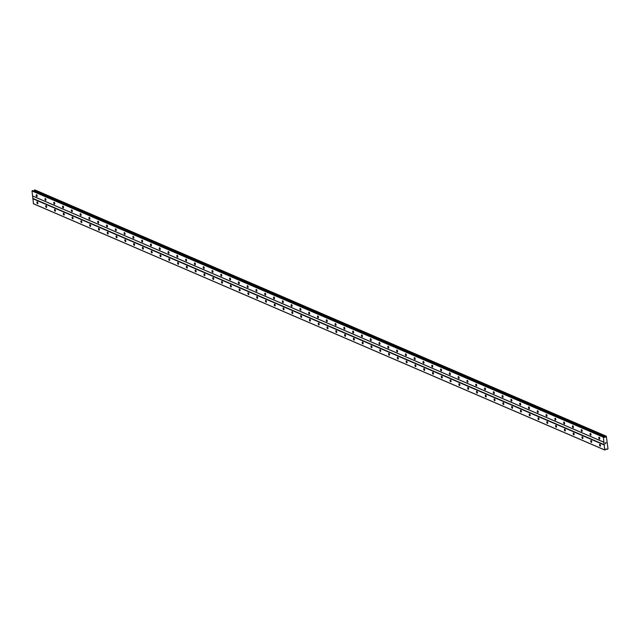 <?xml version="1.0" encoding="UTF-8"?>
<svg xmlns="http://www.w3.org/2000/svg" width="640" height="640" viewBox="0 0 640 640"><rect width="100%" height="100%" fill="white"/><g stroke="black" fill="none" stroke-linecap="round" stroke-linejoin="round"><path stroke-width="0.96" d="M37.312 201.864A0.944 0.448 73.8 0 1 37.872 202.8A0.944 0.448 73.8 0 1 37.664 203.664A0.944 0.448 73.8 0 1 37.496 203.648A0.944 0.448 73.8 0 1 36.936 202.712A0.944 0.448 73.8 0 1 37.136 201.848A0.944 0.448 73.8 0 1 37.312 201.864M46.104 205.656A0.944 0.448 73.8 0 1 46.664 206.592A0.944 0.448 73.8 0 1 46.456 207.456A0.944 0.448 73.8 0 1 46.288 207.44A0.944 0.448 73.8 0 1 45.728 206.504A0.944 0.448 73.8 0 1 45.928 205.64A0.944 0.448 73.8 0 1 46.104 205.656M54.896 209.44A0.944 0.448 73.8 0 1 55.456 210.384A0.944 0.448 73.8 0 1 55.248 211.248A0.944 0.448 73.8 0 1 55.072 211.232A0.944 0.448 73.8 0 1 54.512 210.288A0.944 0.448 73.8 0 1 54.72 209.424A0.944 0.448 73.8 0 1 54.896 209.44M63.688 213.232A0.944 0.448 73.8 0 1 64.248 214.168A0.944 0.448 73.8 0 1 64.04 215.032A0.944 0.448 73.8 0 1 63.864 215.016A0.944 0.448 73.8 0 1 63.304 214.08A0.944 0.448 73.8 0 1 63.512 213.216A0.944 0.448 73.8 0 1 63.688 213.232M72.48 217.024A0.944 0.448 73.8 0 1 73.04 217.96A0.944 0.448 73.8 0 1 72.832 218.824A0.944 0.448 73.8 0 1 72.656 218.808A0.944 0.448 73.8 0 1 72.096 217.872A0.944 0.448 73.8 0 1 72.304 217.008A0.944 0.448 73.8 0 1 72.48 217.024M81.264 220.808A0.944 0.448 73.8 0 1 81.824 221.752A0.944 0.448 73.8 0 1 81.624 222.616A0.944 0.448 73.8 0 1 81.448 222.592A0.944 0.448 73.8 0 1 80.888 221.656A0.944 0.448 73.8 0 1 81.096 220.792A0.944 0.448 73.8 0 1 81.264 220.808M90.056 224.6A0.944 0.448 73.8 0 1 90.616 225.536A0.944 0.448 73.8 0 1 90.408 226.4A0.944 0.448 73.8 0 1 90.24 226.384A0.944 0.448 73.8 0 1 89.68 225.448A0.944 0.448 73.8 0 1 89.888 224.584A0.944 0.448 73.8 0 1 90.056 224.6M98.848 228.392A0.944 0.448 73.8 0 1 99.408 229.328A0.944 0.448 73.8 0 1 99.2 230.192A0.944 0.448 73.8 0 1 99.032 230.176A0.944 0.448 73.8 0 1 98.472 229.24A0.944 0.448 73.8 0 1 98.68 228.376A0.944 0.448 73.8 0 1 98.848 228.392M107.64 232.176A0.944 0.448 73.8 0 1 108.2 233.12A0.944 0.448 73.8 0 1 107.992 233.984A0.944 0.448 73.8 0 1 107.824 233.96A0.944 0.448 73.8 0 1 107.264 233.024A0.944 0.448 73.8 0 1 107.464 232.16A0.944 0.448 73.8 0 1 107.64 232.176M116.432 235.968A0.944 0.448 73.8 0 1 116.992 236.904A0.944 0.448 73.8 0 1 116.784 237.768A0.944 0.448 73.8 0 1 116.616 237.752A0.944 0.448 73.8 0 1 116.056 236.816A0.944 0.448 73.8 0 1 116.256 235.952A0.944 0.448 73.8 0 1 116.432 235.968M125.224 239.76A0.944 0.448 73.8 0 1 125.784 240.696A0.944 0.448 73.8 0 1 125.576 241.56A0.944 0.448 73.8 0 1 125.4 241.544A0.944 0.448 73.8 0 1 124.84 240.608A0.944 0.448 73.8 0 1 125.048 239.744A0.944 0.448 73.8 0 1 125.224 239.76M134.016 243.544A0.944 0.448 73.8 0 1 134.576 244.488A0.944 0.448 73.8 0 1 134.368 245.344A0.944 0.448 73.8 0 1 134.192 245.328A0.944 0.448 73.8 0 1 133.632 244.392A0.944 0.448 73.8 0 1 133.84 243.528A0.944 0.448 73.8 0 1 134.016 243.544M142.8 247.336A0.944 0.448 73.8 0 1 143.36 248.272A0.944 0.448 73.8 0 1 143.16 249.136A0.944 0.448 73.8 0 1 142.984 249.12A0.944 0.448 73.8 0 1 142.424 248.184A0.944 0.448 73.8 0 1 142.632 247.32A0.944 0.448 73.8 0 1 142.8 247.336M151.592 251.128A0.944 0.448 73.8 0 1 152.152 252.064A0.944 0.448 73.8 0 1 151.952 252.928A0.944 0.448 73.8 0 1 151.776 252.912A0.944 0.448 73.8 0 1 151.216 251.968A0.944 0.448 73.8 0 1 151.424 251.104A0.944 0.448 73.8 0 1 151.592 251.128M160.384 254.912A0.944 0.448 73.8 0 1 160.944 255.848A0.944 0.448 73.8 0 1 160.736 256.712A0.944 0.448 73.8 0 1 160.568 256.696A0.944 0.448 73.8 0 1 160.008 255.76A0.944 0.448 73.8 0 1 160.216 254.896A0.944 0.448 73.8 0 1 160.384 254.912M169.176 258.704A0.944 0.448 73.8 0 1 169.736 259.64A0.944 0.448 73.8 0 1 169.528 260.504A0.944 0.448 73.8 0 1 169.36 260.488A0.944 0.448 73.8 0 1 168.8 259.552A0.944 0.448 73.8 0 1 169.008 258.688A0.944 0.448 73.8 0 1 169.176 258.704M177.968 262.496A0.944 0.448 73.8 0 1 178.528 263.432A0.944 0.448 73.8 0 1 178.32 264.296A0.944 0.448 73.8 0 1 178.152 264.28A0.944 0.448 73.8 0 1 177.592 263.336A0.944 0.448 73.8 0 1 177.792 262.472A0.944 0.448 73.8 0 1 177.968 262.496M186.76 266.28A0.944 0.448 73.8 0 1 187.32 267.216A0.944 0.448 73.8 0 1 187.112 268.08A0.944 0.448 73.8 0 1 186.936 268.064A0.944 0.448 73.8 0 1 186.376 267.128A0.944 0.448 73.8 0 1 186.584 266.264A0.944 0.448 73.8 0 1 186.76 266.28M195.552 270.072A0.944 0.448 73.8 0 1 196.112 271.008A0.944 0.448 73.8 0 1 195.904 271.872A0.944 0.448 73.8 0 1 195.728 271.856A0.944 0.448 73.8 0 1 195.168 270.92A0.944 0.448 73.8 0 1 195.376 270.056A0.944 0.448 73.8 0 1 195.552 270.072M204.344 273.856A0.944 0.448 73.8 0 1 204.904 274.8A0.944 0.448 73.8 0 1 204.696 275.664A0.944 0.448 73.8 0 1 204.52 275.648A0.944 0.448 73.8 0 1 203.96 274.704A0.944 0.448 73.8 0 1 204.168 273.84A0.944 0.448 73.8 0 1 204.344 273.856M213.128 277.648A0.944 0.448 73.8 0 1 213.688 278.584A0.944 0.448 73.8 0 1 213.488 279.448A0.944 0.448 73.8 0 1 213.312 279.432A0.944 0.448 73.8 0 1 212.752 278.496A0.944 0.448 73.8 0 1 212.96 277.632A0.944 0.448 73.8 0 1 213.128 277.648M221.92 281.44A0.944 0.448 73.8 0 1 222.48 282.376A0.944 0.448 73.8 0 1 222.28 283.24A0.944 0.448 73.8 0 1 222.104 283.224A0.944 0.448 73.8 0 1 221.544 282.288A0.944 0.448 73.8 0 1 221.752 281.424A0.944 0.448 73.8 0 1 221.92 281.44M230.712 285.224A0.944 0.448 73.8 0 1 231.272 286.168A0.944 0.448 73.8 0 1 231.064 287.032A0.944 0.448 73.8 0 1 230.896 287.016A0.944 0.448 73.8 0 1 230.336 286.072A0.944 0.448 73.8 0 1 230.544 285.208A0.944 0.448 73.8 0 1 230.712 285.224M239.504 289.016A0.944 0.448 73.8 0 1 240.064 289.952A0.944 0.448 73.8 0 1 239.856 290.816A0.944 0.448 73.8 0 1 239.688 290.8A0.944 0.448 73.8 0 1 239.128 289.864A0.944 0.448 73.8 0 1 239.328 289A0.944 0.448 73.8 0 1 239.504 289.016M248.296 292.808A0.944 0.448 73.8 0 1 248.856 293.744A0.944 0.448 73.8 0 1 248.648 294.608A0.944 0.448 73.8 0 1 248.48 294.592A0.944 0.448 73.8 0 1 247.92 293.656A0.944 0.448 73.8 0 1 248.12 292.792A0.944 0.448 73.8 0 1 248.296 292.808M257.088 296.592A0.944 0.448 73.8 0 1 257.648 297.536A0.944 0.448 73.8 0 1 257.44 298.4A0.944 0.448 73.8 0 1 257.264 298.384A0.944 0.448 73.8 0 1 256.704 297.44A0.944 0.448 73.8 0 1 256.912 296.576A0.944 0.448 73.8 0 1 257.088 296.592M265.88 300.384A0.944 0.448 73.8 0 1 266.44 301.32A0.944 0.448 73.8 0 1 266.232 302.184A0.944 0.448 73.8 0 1 266.056 302.168A0.944 0.448 73.8 0 1 265.496 301.232A0.944 0.448 73.8 0 1 265.704 300.368A0.944 0.448 73.8 0 1 265.88 300.384M274.672 304.176A0.944 0.448 73.8 0 1 275.232 305.112A0.944 0.448 73.8 0 1 275.024 305.976A0.944 0.448 73.8 0 1 274.848 305.96A0.944 0.448 73.8 0 1 274.288 305.024A0.944 0.448 73.8 0 1 274.496 304.16A0.944 0.448 73.8 0 1 274.672 304.176M283.456 307.96A0.944 0.448 73.8 0 1 284.016 308.904A0.944 0.448 73.8 0 1 283.816 309.768A0.944 0.448 73.8 0 1 283.64 309.752A0.944 0.448 73.8 0 1 283.08 308.808A0.944 0.448 73.8 0 1 283.288 307.944A0.944 0.448 73.8 0 1 283.456 307.96M292.248 311.752A0.944 0.448 73.8 0 1 292.808 312.688A0.944 0.448 73.8 0 1 292.608 313.552A0.944 0.448 73.8 0 1 292.432 313.536A0.944 0.448 73.8 0 1 291.872 312.6A0.944 0.448 73.8 0 1 292.08 311.736A0.944 0.448 73.8 0 1 292.248 311.752M301.04 315.544A0.944 0.448 73.8 0 1 301.6 316.48A0.944 0.448 73.8 0 1 301.392 317.344A0.944 0.448 73.8 0 1 301.224 317.328A0.944 0.448 73.8 0 1 300.664 316.392A0.944 0.448 73.8 0 1 300.872 315.528A0.944 0.448 73.8 0 1 301.04 315.544M309.832 319.328A0.944 0.448 73.8 0 1 310.392 320.272A0.944 0.448 73.8 0 1 310.184 321.136A0.944 0.448 73.8 0 1 310.016 321.112A0.944 0.448 73.8 0 1 309.456 320.176A0.944 0.448 73.8 0 1 309.656 319.312A0.944 0.448 73.8 0 1 309.832 319.328M318.624 323.12A0.944 0.448 73.8 0 1 319.184 324.056A0.944 0.448 73.8 0 1 318.976 324.92A0.944 0.448 73.8 0 1 318.808 324.904A0.944 0.448 73.8 0 1 318.248 323.968A0.944 0.448 73.8 0 1 318.448 323.104A0.944 0.448 73.8 0 1 318.624 323.12M327.416 326.912A0.944 0.448 73.8 0 1 327.976 327.848A0.944 0.448 73.8 0 1 327.768 328.712A0.944 0.448 73.8 0 1 327.592 328.696A0.944 0.448 73.8 0 1 327.032 327.76A0.944 0.448 73.8 0 1 327.24 326.896A0.944 0.448 73.8 0 1 327.416 326.912M336.208 330.696A0.944 0.448 73.8 0 1 336.768 331.64A0.944 0.448 73.8 0 1 336.56 332.504A0.944 0.448 73.8 0 1 336.384 332.48A0.944 0.448 73.8 0 1 335.824 331.544A0.944 0.448 73.8 0 1 336.032 330.68A0.944 0.448 73.8 0 1 336.208 330.696M345 334.488A0.944 0.448 73.8 0 1 345.56 335.424A0.944 0.448 73.8 0 1 345.352 336.288A0.944 0.448 73.8 0 1 345.176 336.272A0.944 0.448 73.8 0 1 344.616 335.336A0.944 0.448 73.8 0 1 344.824 334.472A0.944 0.448 73.8 0 1 345 334.488M353.784 338.28A0.944 0.448 73.8 0 1 354.344 339.216A0.944 0.448 73.8 0 1 354.144 340.08A0.944 0.448 73.8 0 1 353.968 340.064A0.944 0.448 73.8 0 1 353.408 339.128A0.944 0.448 73.8 0 1 353.616 338.264A0.944 0.448 73.8 0 1 353.784 338.28M362.576 342.064A0.944 0.448 73.8 0 1 363.136 343A0.944 0.448 73.8 0 1 362.936 343.864A0.944 0.448 73.8 0 1 362.76 343.848A0.944 0.448 73.8 0 1 362.2 342.912A0.944 0.448 73.8 0 1 362.408 342.048A0.944 0.448 73.8 0 1 362.576 342.064M371.368 345.856A0.944 0.448 73.8 0 1 371.928 346.792A0.944 0.448 73.8 0 1 371.72 347.656A0.944 0.448 73.8 0 1 371.552 347.64A0.944 0.448 73.8 0 1 370.992 346.704A0.944 0.448 73.8 0 1 371.2 345.84A0.944 0.448 73.8 0 1 371.368 345.856M380.16 349.648A0.944 0.448 73.8 0 1 380.72 350.584A0.944 0.448 73.8 0 1 380.512 351.448A0.944 0.448 73.8 0 1 380.344 351.432A0.944 0.448 73.8 0 1 379.784 350.488A0.944 0.448 73.8 0 1 379.984 349.624A0.944 0.448 73.8 0 1 380.16 349.648M388.952 353.432A0.944 0.448 73.8 0 1 389.512 354.368A0.944 0.448 73.8 0 1 389.304 355.232A0.944 0.448 73.8 0 1 389.136 355.216A0.944 0.448 73.8 0 1 388.576 354.28A0.944 0.448 73.8 0 1 388.776 353.416A0.944 0.448 73.8 0 1 388.952 353.432M397.744 357.224A0.944 0.448 73.8 0 1 398.304 358.16A0.944 0.448 73.8 0 1 398.096 359.024A0.944 0.448 73.8 0 1 397.92 359.008A0.944 0.448 73.8 0 1 397.36 358.072A0.944 0.448 73.8 0 1 397.568 357.208A0.944 0.448 73.8 0 1 397.744 357.224M406.536 361.016A0.944 0.448 73.8 0 1 407.096 361.952A0.944 0.448 73.8 0 1 406.888 362.816A0.944 0.448 73.8 0 1 406.712 362.8A0.944 0.448 73.8 0 1 406.152 361.856A0.944 0.448 73.8 0 1 406.36 360.992A0.944 0.448 73.8 0 1 406.536 361.016M415.32 364.8A0.944 0.448 73.8 0 1 415.88 365.736A0.944 0.448 73.8 0 1 415.68 366.6A0.944 0.448 73.8 0 1 415.504 366.584A0.944 0.448 73.8 0 1 414.944 365.648A0.944 0.448 73.8 0 1 415.152 364.784A0.944 0.448 73.8 0 1 415.32 364.8M424.112 368.592A0.944 0.448 73.8 0 1 424.672 369.528A0.944 0.448 73.8 0 1 424.472 370.392A0.944 0.448 73.8 0 1 424.296 370.376A0.944 0.448 73.8 0 1 423.736 369.44A0.944 0.448 73.8 0 1 423.944 368.576A0.944 0.448 73.8 0 1 424.112 368.592M432.904 372.376A0.944 0.448 73.8 0 1 433.464 373.32A0.944 0.448 73.8 0 1 433.256 374.184A0.944 0.448 73.8 0 1 433.088 374.168A0.944 0.448 73.8 0 1 432.528 373.224A0.944 0.448 73.8 0 1 432.736 372.36A0.944 0.448 73.8 0 1 432.904 372.376M441.696 376.168A0.944 0.448 73.8 0 1 442.256 377.104A0.944 0.448 73.8 0 1 442.048 377.968A0.944 0.448 73.8 0 1 441.88 377.952A0.944 0.448 73.8 0 1 441.32 377.016A0.944 0.448 73.8 0 1 441.528 376.152A0.944 0.448 73.8 0 1 441.696 376.168M450.488 379.96A0.944 0.448 73.8 0 1 451.048 380.896A0.944 0.448 73.8 0 1 450.84 381.76A0.944 0.448 73.8 0 1 450.672 381.744A0.944 0.448 73.8 0 1 450.112 380.808A0.944 0.448 73.8 0 1 450.312 379.944A0.944 0.448 73.8 0 1 450.488 379.96M459.28 383.744A0.944 0.448 73.8 0 1 459.84 384.688A0.944 0.448 73.8 0 1 459.632 385.552A0.944 0.448 73.8 0 1 459.464 385.536A0.944 0.448 73.8 0 1 458.904 384.592A0.944 0.448 73.8 0 1 459.104 383.728A0.944 0.448 73.8 0 1 459.28 383.744M468.072 387.536A0.944 0.448 73.8 0 1 468.632 388.472A0.944 0.448 73.8 0 1 468.424 389.336A0.944 0.448 73.8 0 1 468.248 389.32A0.944 0.448 73.8 0 1 467.688 388.384A0.944 0.448 73.8 0 1 467.896 387.52A0.944 0.448 73.8 0 1 468.072 387.536M476.864 391.328A0.944 0.448 73.8 0 1 477.424 392.264A0.944 0.448 73.8 0 1 477.216 393.128A0.944 0.448 73.8 0 1 477.04 393.112A0.944 0.448 73.8 0 1 476.48 392.176A0.944 0.448 73.8 0 1 476.688 391.312A0.944 0.448 73.8 0 1 476.864 391.328M485.648 395.112A0.944 0.448 73.8 0 1 486.208 396.056A0.944 0.448 73.8 0 1 486.008 396.92A0.944 0.448 73.8 0 1 485.832 396.904A0.944 0.448 73.8 0 1 485.272 395.96A0.944 0.448 73.8 0 1 485.48 395.096A0.944 0.448 73.8 0 1 485.648 395.112M494.44 398.904A0.944 0.448 73.8 0 1 495 399.84A0.944 0.448 73.8 0 1 494.8 400.704A0.944 0.448 73.8 0 1 494.624 400.688A0.944 0.448 73.8 0 1 494.064 399.752A0.944 0.448 73.8 0 1 494.272 398.888A0.944 0.448 73.8 0 1 494.44 398.904M503.232 402.696A0.944 0.448 73.8 0 1 503.792 403.632A0.944 0.448 73.8 0 1 503.584 404.496A0.944 0.448 73.8 0 1 503.416 404.48A0.944 0.448 73.8 0 1 502.856 403.544A0.944 0.448 73.8 0 1 503.064 402.68A0.944 0.448 73.8 0 1 503.232 402.696M512.024 406.48A0.944 0.448 73.8 0 1 512.584 407.424A0.944 0.448 73.8 0 1 512.376 408.288A0.944 0.448 73.8 0 1 512.208 408.264A0.944 0.448 73.8 0 1 511.648 407.328A0.944 0.448 73.8 0 1 511.848 406.464A0.944 0.448 73.8 0 1 512.024 406.48M520.816 410.272A0.944 0.448 73.8 0 1 521.376 411.208A0.944 0.448 73.8 0 1 521.168 412.072A0.944 0.448 73.8 0 1 521 412.056A0.944 0.448 73.8 0 1 520.44 411.12A0.944 0.448 73.8 0 1 520.64 410.256A0.944 0.448 73.8 0 1 520.816 410.272M529.608 414.064A0.944 0.448 73.8 0 1 530.168 415A0.944 0.448 73.8 0 1 529.96 415.864A0.944 0.448 73.8 0 1 529.784 415.848A0.944 0.448 73.8 0 1 529.224 414.912A0.944 0.448 73.8 0 1 529.432 414.048A0.944 0.448 73.8 0 1 529.608 414.064M538.4 417.848A0.944 0.448 73.8 0 1 538.96 418.792A0.944 0.448 73.8 0 1 538.752 419.656A0.944 0.448 73.8 0 1 538.576 419.632A0.944 0.448 73.8 0 1 538.016 418.696A0.944 0.448 73.8 0 1 538.224 417.832A0.944 0.448 73.8 0 1 538.4 417.848M547.192 421.64A0.944 0.448 73.8 0 1 547.752 422.576A0.944 0.448 73.8 0 1 547.544 423.44A0.944 0.448 73.8 0 1 547.368 423.424A0.944 0.448 73.8 0 1 546.808 422.488A0.944 0.448 73.8 0 1 547.016 421.624A0.944 0.448 73.8 0 1 547.192 421.64M555.976 425.432A0.944 0.448 73.8 0 1 556.536 426.368A0.944 0.448 73.8 0 1 556.336 427.232A0.944 0.448 73.8 0 1 556.16 427.216A0.944 0.448 73.8 0 1 555.6 426.28A0.944 0.448 73.8 0 1 555.808 425.416A0.944 0.448 73.8 0 1 555.976 425.432M564.768 429.216A0.944 0.448 73.8 0 1 565.328 430.16A0.944 0.448 73.8 0 1 565.128 431.024A0.944 0.448 73.8 0 1 564.952 431A0.944 0.448 73.8 0 1 564.392 430.064A0.944 0.448 73.8 0 1 564.6 429.2A0.944 0.448 73.8 0 1 564.768 429.216M573.56 433.008A0.944 0.448 73.8 0 1 574.12 433.944A0.944 0.448 73.8 0 1 573.912 434.808A0.944 0.448 73.8 0 1 573.744 434.792A0.944 0.448 73.8 0 1 573.184 433.856A0.944 0.448 73.8 0 1 573.392 432.992A0.944 0.448 73.8 0 1 573.56 433.008M582.352 436.8A0.944 0.448 73.8 0 1 582.912 437.736A0.944 0.448 73.8 0 1 582.704 438.6A0.944 0.448 73.8 0 1 582.536 438.584A0.944 0.448 73.8 0 1 581.976 437.64A0.944 0.448 73.8 0 1 582.176 436.784A0.944 0.448 73.8 0 1 582.352 436.8M591.144 440.584A0.944 0.448 73.8 0 1 591.704 441.52A0.944 0.448 73.8 0 1 591.496 442.384A0.944 0.448 73.8 0 1 591.328 442.368A0.944 0.448 73.8 0 1 590.768 441.432A0.944 0.448 73.8 0 1 590.968 440.568A0.944 0.448 73.8 0 1 591.144 440.584M599.936 444.376A0.944 0.448 73.8 0 1 600.496 445.312A0.944 0.448 73.8 0 1 600.288 446.176A0.944 0.448 73.8 0 1 600.112 446.16A0.944 0.448 73.8 0 1 599.552 445.224A0.944 0.448 73.8 0 1 599.76 444.36A0.944 0.448 73.8 0 1 599.936 444.376M36.584 194.728A0.944 0.448 73.8 0 1 37.144 195.664A0.944 0.448 73.8 0 1 36.944 196.528A0.944 0.448 73.8 0 1 36.768 196.512A0.944 0.448 73.8 0 1 36.208 195.568A0.944 0.448 73.8 0 1 36.416 194.704A0.944 0.448 73.8 0 1 36.584 194.728M45.376 198.512A0.944 0.448 73.8 0 1 45.936 199.448A0.944 0.448 73.8 0 1 45.728 200.312A0.944 0.448 73.8 0 1 45.56 200.296A0.944 0.448 73.8 0 1 45 199.36A0.944 0.448 73.8 0 1 45.208 198.496A0.944 0.448 73.8 0 1 45.376 198.512M54.168 202.304A0.944 0.448 73.8 0 1 54.728 203.24A0.944 0.448 73.8 0 1 54.52 204.104A0.944 0.448 73.8 0 1 54.352 204.088A0.944 0.448 73.8 0 1 53.792 203.152A0.944 0.448 73.8 0 1 54 202.288A0.944 0.448 73.8 0 1 54.168 202.304M62.96 206.096A0.944 0.448 73.8 0 1 63.52 207.032A0.944 0.448 73.8 0 1 63.312 207.896A0.944 0.448 73.8 0 1 63.144 207.88A0.944 0.448 73.8 0 1 62.584 206.936A0.944 0.448 73.8 0 1 62.784 206.072A0.944 0.448 73.8 0 1 62.96 206.096M71.752 209.88A0.944 0.448 73.8 0 1 72.312 210.816A0.944 0.448 73.8 0 1 72.104 211.68A0.944 0.448 73.8 0 1 71.936 211.664A0.944 0.448 73.8 0 1 71.376 210.728A0.944 0.448 73.8 0 1 71.576 209.864A0.944 0.448 73.8 0 1 71.752 209.88M80.544 213.672A0.944 0.448 73.8 0 1 81.104 214.608A0.944 0.448 73.8 0 1 80.896 215.472A0.944 0.448 73.8 0 1 80.72 215.456A0.944 0.448 73.8 0 1 80.16 214.52A0.944 0.448 73.8 0 1 80.368 213.656A0.944 0.448 73.8 0 1 80.544 213.672M89.336 217.456A0.944 0.448 73.8 0 1 89.896 218.4A0.944 0.448 73.8 0 1 89.688 219.264A0.944 0.448 73.8 0 1 89.512 219.248A0.944 0.448 73.8 0 1 88.952 218.304A0.944 0.448 73.8 0 1 89.16 217.44A0.944 0.448 73.8 0 1 89.336 217.456M98.12 221.248A0.944 0.448 73.8 0 1 98.68 222.184A0.944 0.448 73.8 0 1 98.48 223.048A0.944 0.448 73.8 0 1 98.304 223.032A0.944 0.448 73.8 0 1 97.744 222.096A0.944 0.448 73.8 0 1 97.952 221.232A0.944 0.448 73.8 0 1 98.12 221.248M106.912 225.04A0.944 0.448 73.8 0 1 107.472 225.976A0.944 0.448 73.8 0 1 107.272 226.84A0.944 0.448 73.8 0 1 107.096 226.824A0.944 0.448 73.8 0 1 106.536 225.888A0.944 0.448 73.8 0 1 106.744 225.024A0.944 0.448 73.8 0 1 106.912 225.04M115.704 228.824A0.944 0.448 73.8 0 1 116.264 229.768A0.944 0.448 73.8 0 1 116.056 230.632A0.944 0.448 73.8 0 1 115.888 230.616A0.944 0.448 73.8 0 1 115.328 229.672A0.944 0.448 73.8 0 1 115.536 228.808A0.944 0.448 73.8 0 1 115.704 228.824M124.496 232.616A0.944 0.448 73.8 0 1 125.056 233.552A0.944 0.448 73.8 0 1 124.848 234.416A0.944 0.448 73.8 0 1 124.68 234.4A0.944 0.448 73.8 0 1 124.12 233.464A0.944 0.448 73.8 0 1 124.32 232.6A0.944 0.448 73.8 0 1 124.496 232.616M133.288 236.408A0.944 0.448 73.8 0 1 133.848 237.344A0.944 0.448 73.8 0 1 133.64 238.208A0.944 0.448 73.8 0 1 133.472 238.192A0.944 0.448 73.8 0 1 132.912 237.256A0.944 0.448 73.8 0 1 133.112 236.392A0.944 0.448 73.8 0 1 133.288 236.408M142.08 240.192A0.944 0.448 73.8 0 1 142.64 241.136A0.944 0.448 73.8 0 1 142.432 242A0.944 0.448 73.8 0 1 142.256 241.984A0.944 0.448 73.8 0 1 141.696 241.04A0.944 0.448 73.8 0 1 141.904 240.176A0.944 0.448 73.8 0 1 142.08 240.192M150.872 243.984A0.944 0.448 73.8 0 1 151.432 244.92A0.944 0.448 73.8 0 1 151.224 245.784A0.944 0.448 73.8 0 1 151.048 245.768A0.944 0.448 73.8 0 1 150.488 244.832A0.944 0.448 73.8 0 1 150.696 243.968A0.944 0.448 73.8 0 1 150.872 243.984M159.664 247.776A0.944 0.448 73.8 0 1 160.224 248.712A0.944 0.448 73.8 0 1 160.016 249.576A0.944 0.448 73.8 0 1 159.84 249.56A0.944 0.448 73.8 0 1 159.28 248.624A0.944 0.448 73.8 0 1 159.488 247.76A0.944 0.448 73.8 0 1 159.664 247.776M168.448 251.56A0.944 0.448 73.8 0 1 169.008 252.504A0.944 0.448 73.8 0 1 168.808 253.368A0.944 0.448 73.8 0 1 168.632 253.344A0.944 0.448 73.8 0 1 168.072 252.408A0.944 0.448 73.8 0 1 168.28 251.544A0.944 0.448 73.8 0 1 168.448 251.56M177.24 255.352A0.944 0.448 73.8 0 1 177.8 256.288A0.944 0.448 73.8 0 1 177.6 257.152A0.944 0.448 73.8 0 1 177.424 257.136A0.944 0.448 73.8 0 1 176.864 256.2A0.944 0.448 73.8 0 1 177.072 255.336A0.944 0.448 73.8 0 1 177.24 255.352M186.032 259.144A0.944 0.448 73.8 0 1 186.592 260.08A0.944 0.448 73.8 0 1 186.384 260.944A0.944 0.448 73.8 0 1 186.216 260.928A0.944 0.448 73.8 0 1 185.656 259.992A0.944 0.448 73.8 0 1 185.864 259.128A0.944 0.448 73.8 0 1 186.032 259.144M194.824 262.928A0.944 0.448 73.8 0 1 195.384 263.872A0.944 0.448 73.8 0 1 195.176 264.736A0.944 0.448 73.8 0 1 195.008 264.712A0.944 0.448 73.8 0 1 194.448 263.776A0.944 0.448 73.8 0 1 194.648 262.912A0.944 0.448 73.8 0 1 194.824 262.928M203.616 266.72A0.944 0.448 73.8 0 1 204.176 267.656A0.944 0.448 73.8 0 1 203.968 268.52A0.944 0.448 73.8 0 1 203.8 268.504A0.944 0.448 73.8 0 1 203.24 267.568A0.944 0.448 73.8 0 1 203.44 266.704A0.944 0.448 73.8 0 1 203.616 266.72M212.408 270.512A0.944 0.448 73.8 0 1 212.968 271.448A0.944 0.448 73.8 0 1 212.76 272.312A0.944 0.448 73.8 0 1 212.584 272.296A0.944 0.448 73.8 0 1 212.024 271.36A0.944 0.448 73.8 0 1 212.232 270.496A0.944 0.448 73.8 0 1 212.408 270.512M221.2 274.296A0.944 0.448 73.8 0 1 221.76 275.24A0.944 0.448 73.8 0 1 221.552 276.096A0.944 0.448 73.8 0 1 221.376 276.08A0.944 0.448 73.8 0 1 220.816 275.144A0.944 0.448 73.8 0 1 221.024 274.28A0.944 0.448 73.8 0 1 221.2 274.296M229.992 278.088A0.944 0.448 73.8 0 1 230.552 279.024A0.944 0.448 73.8 0 1 230.344 279.888A0.944 0.448 73.8 0 1 230.168 279.872A0.944 0.448 73.8 0 1 229.608 278.936A0.944 0.448 73.8 0 1 229.816 278.072A0.944 0.448 73.8 0 1 229.992 278.088M238.776 281.88A0.944 0.448 73.8 0 1 239.336 282.816A0.944 0.448 73.8 0 1 239.136 283.68A0.944 0.448 73.8 0 1 238.96 283.664A0.944 0.448 73.8 0 1 238.4 282.72A0.944 0.448 73.8 0 1 238.608 281.864A0.944 0.448 73.8 0 1 238.776 281.88M247.568 285.664A0.944 0.448 73.8 0 1 248.128 286.6A0.944 0.448 73.8 0 1 247.928 287.464A0.944 0.448 73.8 0 1 247.752 287.448A0.944 0.448 73.8 0 1 247.192 286.512A0.944 0.448 73.8 0 1 247.4 285.648A0.944 0.448 73.8 0 1 247.568 285.664M256.36 289.456A0.944 0.448 73.8 0 1 256.92 290.392A0.944 0.448 73.8 0 1 256.712 291.256A0.944 0.448 73.8 0 1 256.544 291.24A0.944 0.448 73.8 0 1 255.984 290.304A0.944 0.448 73.8 0 1 256.192 289.44A0.944 0.448 73.8 0 1 256.36 289.456M265.152 293.248A0.944 0.448 73.8 0 1 265.712 294.184A0.944 0.448 73.8 0 1 265.504 295.048A0.944 0.448 73.8 0 1 265.336 295.032A0.944 0.448 73.8 0 1 264.776 294.088A0.944 0.448 73.8 0 1 264.976 293.224A0.944 0.448 73.8 0 1 265.152 293.248M273.944 297.032A0.944 0.448 73.8 0 1 274.504 297.968A0.944 0.448 73.8 0 1 274.296 298.832A0.944 0.448 73.8 0 1 274.128 298.816A0.944 0.448 73.8 0 1 273.568 297.88A0.944 0.448 73.8 0 1 273.768 297.016A0.944 0.448 73.8 0 1 273.944 297.032M282.736 300.824A0.944 0.448 73.8 0 1 283.296 301.76A0.944 0.448 73.8 0 1 283.088 302.624A0.944 0.448 73.8 0 1 282.912 302.608A0.944 0.448 73.8 0 1 282.352 301.672A0.944 0.448 73.8 0 1 282.56 300.808A0.944 0.448 73.8 0 1 282.736 300.824M291.528 304.616A0.944 0.448 73.8 0 1 292.088 305.552A0.944 0.448 73.8 0 1 291.88 306.416A0.944 0.448 73.8 0 1 291.704 306.4A0.944 0.448 73.8 0 1 291.144 305.456A0.944 0.448 73.8 0 1 291.352 304.592A0.944 0.448 73.8 0 1 291.528 304.616M300.32 308.4A0.944 0.448 73.8 0 1 300.88 309.336A0.944 0.448 73.8 0 1 300.672 310.2A0.944 0.448 73.8 0 1 300.496 310.184A0.944 0.448 73.8 0 1 299.936 309.248A0.944 0.448 73.8 0 1 300.144 308.384A0.944 0.448 73.8 0 1 300.32 308.4M309.104 312.192A0.944 0.448 73.8 0 1 309.664 313.128A0.944 0.448 73.8 0 1 309.464 313.992A0.944 0.448 73.8 0 1 309.288 313.976A0.944 0.448 73.8 0 1 308.728 313.04A0.944 0.448 73.8 0 1 308.936 312.176A0.944 0.448 73.8 0 1 309.104 312.192M317.896 315.976A0.944 0.448 73.8 0 1 318.456 316.92A0.944 0.448 73.8 0 1 318.248 317.784A0.944 0.448 73.8 0 1 318.08 317.768A0.944 0.448 73.8 0 1 317.52 316.824A0.944 0.448 73.8 0 1 317.728 315.96A0.944 0.448 73.8 0 1 317.896 315.976M326.688 319.768A0.944 0.448 73.8 0 1 327.248 320.704A0.944 0.448 73.8 0 1 327.04 321.568A0.944 0.448 73.8 0 1 326.872 321.552A0.944 0.448 73.8 0 1 326.312 320.616A0.944 0.448 73.8 0 1 326.52 319.752A0.944 0.448 73.8 0 1 326.688 319.768M335.48 323.56A0.944 0.448 73.8 0 1 336.04 324.496A0.944 0.448 73.8 0 1 335.832 325.36A0.944 0.448 73.8 0 1 335.664 325.344A0.944 0.448 73.8 0 1 335.104 324.408A0.944 0.448 73.8 0 1 335.304 323.544A0.944 0.448 73.8 0 1 335.48 323.56M344.272 327.344A0.944 0.448 73.8 0 1 344.832 328.288A0.944 0.448 73.8 0 1 344.624 329.152A0.944 0.448 73.8 0 1 344.456 329.136A0.944 0.448 73.8 0 1 343.896 328.192A0.944 0.448 73.8 0 1 344.096 327.328A0.944 0.448 73.8 0 1 344.272 327.344M353.064 331.136A0.944 0.448 73.8 0 1 353.624 332.072A0.944 0.448 73.8 0 1 353.416 332.936A0.944 0.448 73.8 0 1 353.24 332.92A0.944 0.448 73.8 0 1 352.68 331.984A0.944 0.448 73.8 0 1 352.888 331.12A0.944 0.448 73.8 0 1 353.064 331.136M361.856 334.928A0.944 0.448 73.8 0 1 362.416 335.864A0.944 0.448 73.8 0 1 362.208 336.728A0.944 0.448 73.8 0 1 362.032 336.712A0.944 0.448 73.8 0 1 361.472 335.776A0.944 0.448 73.8 0 1 361.68 334.912A0.944 0.448 73.8 0 1 361.856 334.928M370.64 338.712A0.944 0.448 73.8 0 1 371.2 339.656A0.944 0.448 73.8 0 1 371 340.52A0.944 0.448 73.8 0 1 370.824 340.504A0.944 0.448 73.8 0 1 370.264 339.56A0.944 0.448 73.8 0 1 370.472 338.696A0.944 0.448 73.8 0 1 370.64 338.712M379.432 342.504A0.944 0.448 73.8 0 1 379.992 343.44A0.944 0.448 73.8 0 1 379.792 344.304A0.944 0.448 73.8 0 1 379.616 344.288A0.944 0.448 73.8 0 1 379.056 343.352A0.944 0.448 73.8 0 1 379.264 342.488A0.944 0.448 73.8 0 1 379.432 342.504M388.224 346.296A0.944 0.448 73.8 0 1 388.784 347.232A0.944 0.448 73.8 0 1 388.576 348.096A0.944 0.448 73.8 0 1 388.408 348.08A0.944 0.448 73.8 0 1 387.848 347.144A0.944 0.448 73.8 0 1 388.056 346.28A0.944 0.448 73.8 0 1 388.224 346.296M397.016 350.08A0.944 0.448 73.8 0 1 397.576 351.024A0.944 0.448 73.8 0 1 397.368 351.888A0.944 0.448 73.8 0 1 397.2 351.864A0.944 0.448 73.8 0 1 396.64 350.928A0.944 0.448 73.8 0 1 396.848 350.064A0.944 0.448 73.8 0 1 397.016 350.08M405.808 353.872A0.944 0.448 73.8 0 1 406.368 354.808A0.944 0.448 73.8 0 1 406.16 355.672A0.944 0.448 73.8 0 1 405.992 355.656A0.944 0.448 73.8 0 1 405.432 354.72A0.944 0.448 73.8 0 1 405.632 353.856A0.944 0.448 73.8 0 1 405.808 353.872M414.6 357.664A0.944 0.448 73.8 0 1 415.16 358.6A0.944 0.448 73.8 0 1 414.952 359.464A0.944 0.448 73.8 0 1 414.776 359.448A0.944 0.448 73.8 0 1 414.216 358.512A0.944 0.448 73.8 0 1 414.424 357.648A0.944 0.448 73.8 0 1 414.6 357.664M423.392 361.448A0.944 0.448 73.8 0 1 423.952 362.392A0.944 0.448 73.8 0 1 423.744 363.256A0.944 0.448 73.8 0 1 423.568 363.232A0.944 0.448 73.8 0 1 423.008 362.296A0.944 0.448 73.8 0 1 423.216 361.432A0.944 0.448 73.8 0 1 423.392 361.448M432.184 365.24A0.944 0.448 73.8 0 1 432.744 366.176A0.944 0.448 73.8 0 1 432.536 367.04A0.944 0.448 73.8 0 1 432.36 367.024A0.944 0.448 73.8 0 1 431.8 366.088A0.944 0.448 73.8 0 1 432.008 365.224A0.944 0.448 73.8 0 1 432.184 365.24M440.968 369.032A0.944 0.448 73.8 0 1 441.528 369.968A0.944 0.448 73.8 0 1 441.328 370.832A0.944 0.448 73.8 0 1 441.152 370.816A0.944 0.448 73.8 0 1 440.592 369.88A0.944 0.448 73.8 0 1 440.8 369.016A0.944 0.448 73.8 0 1 440.968 369.032M449.76 372.816A0.944 0.448 73.8 0 1 450.32 373.76A0.944 0.448 73.8 0 1 450.12 374.616A0.944 0.448 73.8 0 1 449.944 374.6A0.944 0.448 73.8 0 1 449.384 373.664A0.944 0.448 73.8 0 1 449.592 372.8A0.944 0.448 73.8 0 1 449.76 372.816M458.552 376.608A0.944 0.448 73.8 0 1 459.112 377.544A0.944 0.448 73.8 0 1 458.904 378.408A0.944 0.448 73.8 0 1 458.736 378.392A0.944 0.448 73.8 0 1 458.176 377.456A0.944 0.448 73.8 0 1 458.384 376.592A0.944 0.448 73.8 0 1 458.552 376.608M467.344 380.4A0.944 0.448 73.8 0 1 467.904 381.336A0.944 0.448 73.8 0 1 467.696 382.2A0.944 0.448 73.8 0 1 467.528 382.184A0.944 0.448 73.8 0 1 466.968 381.24A0.944 0.448 73.8 0 1 467.168 380.376A0.944 0.448 73.8 0 1 467.344 380.4M476.136 384.184A0.944 0.448 73.8 0 1 476.696 385.12A0.944 0.448 73.8 0 1 476.488 385.984A0.944 0.448 73.8 0 1 476.32 385.968A0.944 0.448 73.8 0 1 475.76 385.032A0.944 0.448 73.8 0 1 475.96 384.168A0.944 0.448 73.8 0 1 476.136 384.184M484.928 387.976A0.944 0.448 73.8 0 1 485.488 388.912A0.944 0.448 73.8 0 1 485.28 389.776A0.944 0.448 73.8 0 1 485.104 389.76A0.944 0.448 73.8 0 1 484.544 388.824A0.944 0.448 73.8 0 1 484.752 387.96A0.944 0.448 73.8 0 1 484.928 387.976M493.72 391.768A0.944 0.448 73.8 0 1 494.28 392.704A0.944 0.448 73.8 0 1 494.072 393.568A0.944 0.448 73.8 0 1 493.896 393.552A0.944 0.448 73.8 0 1 493.336 392.608A0.944 0.448 73.8 0 1 493.544 391.744A0.944 0.448 73.8 0 1 493.72 391.768M502.512 395.552A0.944 0.448 73.8 0 1 503.072 396.488A0.944 0.448 73.8 0 1 502.864 397.352A0.944 0.448 73.8 0 1 502.688 397.336A0.944 0.448 73.8 0 1 502.128 396.4A0.944 0.448 73.8 0 1 502.336 395.536A0.944 0.448 73.8 0 1 502.512 395.552M511.296 399.344A0.944 0.448 73.8 0 1 511.856 400.28A0.944 0.448 73.8 0 1 511.656 401.144A0.944 0.448 73.8 0 1 511.48 401.128A0.944 0.448 73.8 0 1 510.92 400.192A0.944 0.448 73.8 0 1 511.128 399.328A0.944 0.448 73.8 0 1 511.296 399.344M520.088 403.136A0.944 0.448 73.8 0 1 520.648 404.072A0.944 0.448 73.8 0 1 520.448 404.936A0.944 0.448 73.8 0 1 520.272 404.92A0.944 0.448 73.8 0 1 519.712 403.976A0.944 0.448 73.8 0 1 519.92 403.112A0.944 0.448 73.8 0 1 520.088 403.136M528.88 406.92A0.944 0.448 73.8 0 1 529.44 407.856A0.944 0.448 73.8 0 1 529.232 408.72A0.944 0.448 73.8 0 1 529.064 408.704A0.944 0.448 73.8 0 1 528.504 407.768A0.944 0.448 73.8 0 1 528.712 406.904A0.944 0.448 73.8 0 1 528.88 406.92M537.672 410.712A0.944 0.448 73.8 0 1 538.232 411.648A0.944 0.448 73.8 0 1 538.024 412.512A0.944 0.448 73.8 0 1 537.856 412.496A0.944 0.448 73.8 0 1 537.296 411.56A0.944 0.448 73.8 0 1 537.496 410.696A0.944 0.448 73.8 0 1 537.672 410.712M546.464 414.496A0.944 0.448 73.8 0 1 547.024 415.44A0.944 0.448 73.8 0 1 546.816 416.304A0.944 0.448 73.8 0 1 546.648 416.288A0.944 0.448 73.8 0 1 546.088 415.344A0.944 0.448 73.8 0 1 546.288 414.48A0.944 0.448 73.8 0 1 546.464 414.496M555.256 418.288A0.944 0.448 73.8 0 1 555.816 419.224A0.944 0.448 73.8 0 1 555.608 420.088A0.944 0.448 73.8 0 1 555.432 420.072A0.944 0.448 73.8 0 1 554.872 419.136A0.944 0.448 73.8 0 1 555.08 418.272A0.944 0.448 73.8 0 1 555.256 418.288M564.048 422.08A0.944 0.448 73.8 0 1 564.608 423.016A0.944 0.448 73.8 0 1 564.4 423.88A0.944 0.448 73.8 0 1 564.224 423.864A0.944 0.448 73.8 0 1 563.664 422.928A0.944 0.448 73.8 0 1 563.872 422.064A0.944 0.448 73.8 0 1 564.048 422.08M572.84 425.864A0.944 0.448 73.8 0 1 573.4 426.808A0.944 0.448 73.8 0 1 573.192 427.672A0.944 0.448 73.8 0 1 573.016 427.656A0.944 0.448 73.8 0 1 572.456 426.712A0.944 0.448 73.8 0 1 572.664 425.848A0.944 0.448 73.8 0 1 572.84 425.864M581.624 429.656A0.944 0.448 73.8 0 1 582.184 430.592A0.944 0.448 73.8 0 1 581.984 431.456A0.944 0.448 73.8 0 1 581.808 431.44A0.944 0.448 73.8 0 1 581.248 430.504A0.944 0.448 73.8 0 1 581.456 429.64A0.944 0.448 73.8 0 1 581.624 429.656M590.416 433.448A0.944 0.448 73.8 0 1 590.976 434.384A0.944 0.448 73.8 0 1 590.776 435.248A0.944 0.448 73.8 0 1 590.6 435.232A0.944 0.448 73.8 0 1 590.04 434.296A0.944 0.448 73.8 0 1 590.248 433.432A0.944 0.448 73.8 0 1 590.416 433.448M599.208 437.232A0.944 0.448 73.8 0 1 599.768 438.176A0.944 0.448 73.8 0 1 599.56 439.04A0.944 0.448 73.8 0 1 599.392 439.024A0.944 0.448 73.8 0 1 598.832 438.08A0.944 0.448 73.8 0 1 599.04 437.216A0.944 0.448 73.8 0 1 599.208 437.232M606.024 442.896L605.984 442.48L606.024 442.896M605.376 443.088L605.984 442.48M605.456 443.824L605.4 443.328M606.496 448.944L604.704 449.936L603.416 437.248L605.112 437.328L33.68 191.032L34.92 189.92L606.328 436.216L608 448.808L607.264 449.4L606.4 448.904M605.112 437.328L606.272 436.216L34.856 189.912M32.648 190.584L604.056 436.88L32.648 190.584L32 190.944L33.488 203.784L604.904 450.088M604.36 444.728L32.944 198.432M604.112 442.352L32.704 196.048M604.2 444.984L32.784 198.68M604.704 449.936L33.288 203.64M606.84 449.192L606.224 448.928M605.632 436.688L34.216 190.392M605.576 436.744L34.16 190.448M603.568 436.992L32.16 190.696M603.416 437.248L32 190.944M603.92 442.2L32.504 195.904M605.936 436.312L34.52 190.008M605.848 436.408L34.432 190.104M605.304 437.176L33.888 190.872M603.976 436.88L32.56 190.576M607.2 449.4L606.152 448.944M606.328 436.216L34.92 189.92"/></g></svg>
